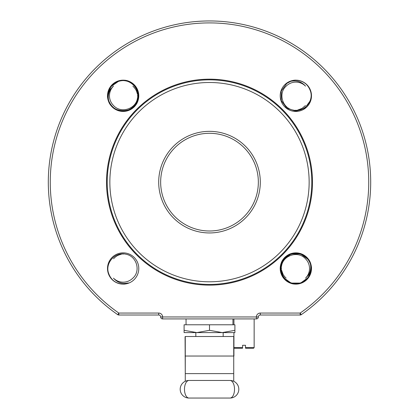 <?xml version="1.0" encoding="UTF-8"?>
<svg xmlns="http://www.w3.org/2000/svg" width="419" height="419" viewBox="0 0 419 419"><rect width="100%" height="100%" fill="white"/><g stroke="black" fill="none" stroke-linecap="round" stroke-linejoin="round"><path stroke-width="0.63" d="M132.902 86.188L134.352 87.655M134.368 87.671L135.636 89.436M135.887 89.855L136.61 91.326M136.615 91.347L137.458 94.134M137.61 95.103L137.71 96.627M305.456 105.546L302.214 108.285M301.79 108.531L297.511 110.103M296.542 110.255L295.018 110.354M286.098 278.101L284.648 276.634M284.632 276.619L283.364 274.859M283.113 274.435L281.542 270.155M281.39 269.187L281.29 267.662M113.544 258.743L115.01 257.292M115.026 257.276L116.786 256.009M117.21 255.758L118.682 255.04M118.703 255.03L121.489 254.192M122.458 254.04L123.982 253.935M107.521 95.794A15.629 15.629 0 0 1 130.964 82.26A15.629 15.629 0 0 1 130.964 109.333A15.629 15.629 0 0 1 107.521 95.794C107.982 88.32 111.768 83.407 118.876 81.066C129.078 77.855 140.166 88.11 137.422 98.544C135.646 109.212 120.667 113.753 113.481 105.468A13.675 13.675 0 0 1 113.481 86.12C109.008 90.122 107.421 95.071 108.715 100.974C108.542 101.964 107.269 97.297 107.521 95.794M295.851 80.165A15.629 15.629 0 0 1 309.39 103.608A15.629 15.629 0 0 1 282.312 103.608A15.629 15.629 0 0 1 295.851 80.165C303.314 80.621 308.227 84.408 310.579 91.52C313.789 101.723 303.539 112.811 293.101 110.066C282.432 108.291 277.891 93.311 286.177 86.125A13.675 13.675 0 0 1 305.524 86.125C301.523 81.653 296.573 80.066 290.671 81.359C289.681 81.181 294.374 79.909 295.851 80.165M311.479 268.495A15.629 15.629 0 0 1 288.036 282.034A15.629 15.629 0 0 1 288.036 254.962A15.629 15.629 0 0 1 311.479 268.495C311.024 275.959 307.237 280.871 300.124 283.228C289.922 286.434 278.834 276.184 281.578 265.746C283.354 255.082 298.333 250.541 305.519 258.822A13.675 13.675 0 0 1 305.519 278.169C309.992 274.167 311.579 269.218 310.285 263.315C310.463 262.325 311.736 267.023 311.479 268.495M123.149 284.129A15.629 15.629 0 0 1 109.61 260.681A15.629 15.629 0 0 1 136.688 260.681A15.629 15.629 0 0 1 123.149 284.129C115.686 283.668 110.773 279.887 108.421 272.769C105.211 262.566 115.461 251.479 125.899 254.223C136.568 255.999 141.109 270.983 132.823 278.164A13.675 13.675 0 0 1 113.476 278.164C117.477 282.636 122.427 284.223 128.329 282.935C129.319 283.108 124.626 284.381 123.149 284.129M233.928 347.639L242.575 347.639L242.575 348.226L234.514 348.226L233.928 347.639L233.928 332.597M233.928 324.777L233.928 318.917M242.575 347.639L242.575 345.293L245.508 345.293L245.508 347.639L254.15 347.639L254.15 318.917M254.15 347.639L253.563 348.226L245.508 348.226L245.508 347.639M260.299 315.009L260.299 313.056A3.907 3.907 0 0 0 256.391 316.963L256.391 318.917A1.954 1.954 0 0 0 258.345 316.963A1.954 1.954 0 0 1 256.391 318.917L162.609 318.917A1.954 1.954 0 0 1 160.655 316.963A1.954 1.954 0 0 0 158.701 315.009L118.834 315.009A1.954 1.954 0 0 1 117.723 314.664A161.195 161.195 0 0 1 88.901 75.19A161.195 161.195 0 0 1 330.099 75.19A161.195 161.195 0 0 1 301.277 314.664L300.166 313.056A159.241 159.241 0 0 0 328.637 76.488A159.241 159.241 0 0 0 90.363 76.488A159.241 159.241 0 0 0 118.834 313.056L117.723 314.664A161.195 161.195 0 0 1 88.901 75.19A161.195 161.195 0 0 1 330.099 75.19A161.195 161.195 0 0 1 301.277 314.664A1.954 1.954 0 0 1 300.166 315.009L260.299 315.009A1.954 1.954 0 0 0 258.345 316.963L162.609 316.963A3.907 3.907 0 0 0 158.701 313.056L158.701 315.009M209.5 232.948A50.799 50.799 0 0 1 158.701 182.145A50.799 50.799 0 0 1 209.5 131.346A50.799 50.799 0 0 1 260.299 182.145A50.799 50.799 0 0 1 209.5 232.948M209.5 281.793A99.649 99.649 0 0 0 309.149 182.145A99.649 99.649 0 0 0 209.5 82.496A99.649 99.649 0 0 0 109.851 182.145A99.649 99.649 0 0 0 209.5 281.793M258.345 182.145A48.845 48.845 0 0 0 209.5 133.3A48.845 48.845 0 0 0 160.655 182.145A48.845 48.845 0 0 0 209.5 230.995A48.845 48.845 0 0 0 258.345 182.145M162.609 318.917A1.954 1.954 0 0 1 160.655 316.963L162.609 316.963L162.609 318.917M195.825 336.504L195.825 332.597L223.175 332.597L223.175 336.504M184.098 332.597L196.799 332.597L184.098 330.324L184.098 332.597M222.201 332.597L234.902 332.597L234.902 330.324L222.201 332.597L209.5 330.324L196.799 332.597M233.729 381.285L233.729 336.504L185.271 336.504L185.271 381.285M233.922 343.926L233.922 336.714M230.015 380.462L188.985 380.462L230.015 380.462A8.794 8.794 0 0 1 238.809 389.256A8.794 8.794 0 0 0 230.015 380.462A8.794 4.504 -90 0 1 234.52 389.256A8.794 4.504 -90 0 1 230.015 398.05L188.985 398.05A8.794 8.794 0 0 1 180.191 389.256A8.794 8.794 0 0 0 188.985 398.05A8.794 4.504 90 0 1 184.48 389.256A8.794 4.504 90 0 1 188.985 380.462A8.794 8.794 0 0 0 180.191 389.256A8.794 8.794 0 0 1 188.985 380.462M230.015 398.05A8.794 8.794 0 0 0 238.809 389.256A8.794 8.794 0 0 1 230.015 398.05M186.052 318.917L186.052 324.777M184.098 330.324L184.098 324.777L234.902 324.777L234.902 330.324M209.5 324.777L209.5 330.324M260.299 313.056L300.166 313.056L300.166 315.009A1.954 1.954 0 0 0 301.277 314.664M117.723 314.664A1.954 1.954 0 0 0 118.834 315.009L118.834 313.056L158.701 313.056M209.5 285.13A102.985 102.985 0 0 1 120.316 130.655A102.985 102.985 0 0 1 298.684 130.655A102.985 102.985 0 0 1 209.5 285.13M209.5 79.851A102.294 102.294 0 0 0 107.206 182.145A102.294 102.294 0 0 0 209.5 284.438A102.294 102.294 0 0 0 311.794 182.145A102.294 102.294 0 0 0 209.5 79.851M300.124 283.228C281.673 289.571 272.303 259.01 291.111 253.909C304.456 248.718 317.319 266.421 308.258 277.509C300.512 289.555 279.698 282.794 280.51 268.495C279.698 254.197 300.512 247.435 308.258 259.481C317.319 270.569 304.456 288.272 291.111 283.082C277.263 279.436 277.263 257.554 291.111 253.909C304.456 248.718 317.319 266.421 308.258 277.509C300.512 289.555 279.698 282.794 280.51 268.495C279.562 248.708 312.139 248.708 311.186 268.495C312.003 282.794 291.189 289.555 283.443 277.509C274.382 266.421 287.245 248.718 300.591 253.909C314.439 257.554 314.439 279.436 300.591 283.082C287.245 288.272 274.382 270.569 283.443 259.481C291.189 247.435 312.003 254.197 311.186 268.495C312.003 282.794 291.189 289.555 283.443 277.509C271.758 263.101 294.95 243.795 307.001 257.968M311.186 268.495L308.258 277.509L300.591 283.082L291.111 283.082L283.443 277.509L280.51 268.495L283.443 259.481L291.111 253.909L300.591 253.909L308.258 259.481L310.285 263.315M310.437 100.534L304.864 108.202L295.851 111.135L286.837 108.202L281.264 100.534L281.264 91.054L286.837 83.386L290.671 81.359M108.715 100.974L107.814 95.794L110.742 86.78L118.876 81.066L110.742 86.78L107.814 95.794L108.715 100.974L107.814 95.794L110.742 86.78L118.876 81.066L110.742 86.78L107.814 95.794L108.715 100.974L107.814 95.794L110.742 86.78L118.876 81.066L110.742 86.78L107.814 95.794L108.715 100.974L107.814 95.794L110.742 86.78L118.876 81.066C137.327 74.718 146.697 105.279 127.889 110.38C114.544 115.576 101.681 97.868 110.742 86.78C118.488 74.734 139.302 81.501 138.49 95.794C139.302 110.092 118.488 116.854 110.742 104.813C101.681 93.72 114.544 76.017 127.889 81.207C141.737 84.853 141.737 106.74 127.889 110.38C114.544 115.576 101.681 97.868 110.742 86.78C118.488 74.734 139.302 81.501 138.49 95.794C139.438 115.581 106.861 115.581 107.814 95.794C106.997 81.501 127.811 74.734 135.557 86.78C144.618 97.868 131.755 115.576 118.409 110.38C104.561 106.74 104.561 84.853 118.409 81.207C131.755 76.017 144.618 93.72 135.557 104.813C127.811 116.854 106.997 110.092 107.814 95.794C106.997 81.501 127.811 74.734 135.557 86.78C147.242 101.194 124.05 120.494 111.999 106.326L112.13 106.468M185.078 336.698L185.271 373.628L233.729 373.628L233.729 356.04L185.078 356.04M233.922 356.04L233.922 336.698M232.948 318.917L232.948 324.777"/></g></svg>
